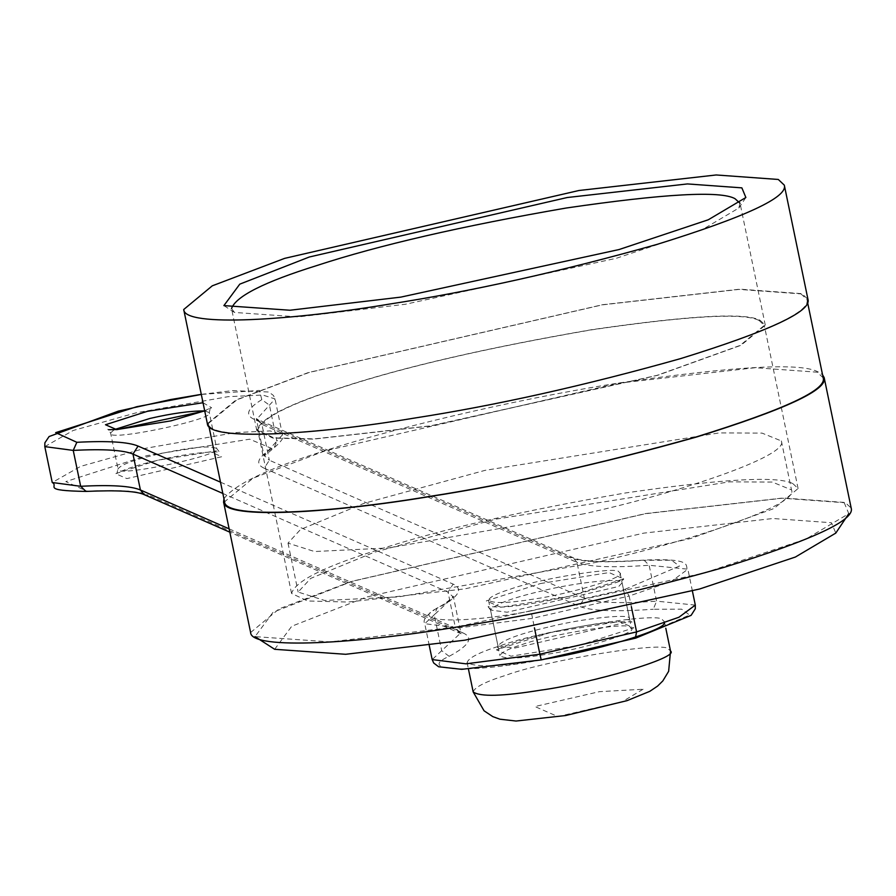 <?xml version="1.0" encoding="UTF-8"?>
<svg xmlns="http://www.w3.org/2000/svg" width="896" height="896" viewBox="0 0 896 896"><rect width="100%" height="100%" fill="white"/><g stroke="black" fill="none" stroke-linecap="round" stroke-linejoin="round"><path stroke-width="0.67" stroke-dasharray="4.48 3.36" d="M740.029 203.235L738.864 207.995L702.531 229.522L616.358 258.272L405.485 304.237L298.323 316.926L234.494 312.446L231.538 308.538M760.189 320.376L765.285 325.181L741.014 345.285L657.552 375.346L430.685 425.947L313.566 439.141L272.843 438.077L256.794 430.494C260.602 418.197 289.083 403.771 342.238 387.195C403.872 366.957 486.92 347.805 591.394 329.728C689.606 315.403 745.875 312.29 760.189 320.376M759.226 320.6L764.299 325.394L740.13 345.419L656.992 375.357L430.998 425.757L314.339 438.894L273.762 437.842L257.779 430.282C261.565 418.04 289.946 403.67 342.888 387.15C404.286 367.002 487.021 347.917 591.08 329.918C688.912 315.65 744.968 312.536 759.226 320.6M793.016 483.739L798.09 488.533L773.909 508.558L690.771 538.496L464.778 588.896L348.118 602.045L307.552 600.981L291.558 593.421C295.355 581.179 323.725 566.81 376.678 550.29C438.066 530.141 520.8 511.056 624.859 493.058C722.702 478.789 778.747 475.675 793.016 483.739M545.07 659.042C502.163 666.68 476.179 667.856 467.096 662.558C468.574 657.787 479.629 652.187 500.259 645.758C541.666 630.403 660.845 611.352 662.469 619.83L664.44 621.69L664.194 623.067M630.235 627.256L631.557 628.499C638.042 632.744 578.368 650.115 544.981 654.573C519.624 658.694 504.627 659.086 499.99 655.749C500.976 652.568 508.346 648.838 522.099 644.549C549.696 634.312 629.16 621.611 630.235 627.256M618.744 571.794L620.066 573.037C626.55 577.282 566.877 594.642 533.49 599.099C508.144 603.221 493.147 603.613 488.499 600.275C489.485 597.106 496.854 593.365 510.608 589.075C538.216 578.85 617.669 566.138 618.744 571.794M274.658 649.298L291.738 626.248L366.475 597.061L643.675 533.142L773.002 518.504L831.477 522.738L835.789 533.098M844.222 502.701L848.781 513.666L806.008 539.011L704.558 572.858L456.31 626.976L330.165 641.906L255.024 636.63L273.101 612.226L352.184 581.358L645.501 513.71L782.342 498.221L844.222 502.701M250.611 632.531L279.16 608.843L351.523 581.392L645.803 513.52L783.104 497.986L845.186 502.477L851.2 508.155M223.933 498.747C234.55 484.434 268.072 468.485 324.498 450.878C386.277 430.573 506.419 400.758 618.778 383.018C734.787 366.094 801.248 362.41 818.16 371.963L822.55 374.774M823.189 377.843L817.186 372.187L755.306 367.707L618.464 383.197L325.158 450.845L253.03 478.195L224.571 501.816M800.968 293.877L806.971 299.544C810.712 311.506 768.443 331.195 680.142 358.59C584.237 385.616 495.219 405.474 413.067 418.152C318.45 434.056 208.746 441.515 208.354 423.506L236.813 399.896L308.941 372.534L602.246 304.886L739.099 289.408L800.968 293.877M207.368 423.707L235.917 400.019L308.28 372.568L602.56 304.707L739.861 289.162L801.942 293.664L807.957 299.331M584.237 513.744L388.651 547.938L314.53 551.533L288.008 543.122L300.563 529.458L363.933 503.373L485.139 470.333L719.264 432.902L762.104 433.126L781.368 440.955C789.51 456.03 675.819 493.674 584.237 513.744M594.373 562.688C685.944 542.618 799.646 504.974 791.504 489.888L772.24 482.059L729.4 481.846L495.275 519.266L374.058 552.317L310.688 578.402L298.144 592.066L324.654 600.477L398.787 596.882L594.373 562.688M531.059 610.926L625.206 589.221L629.16 596.03L532.459 618.33L458.517 627.95L424.749 623.694L434.258 614.824L437.214 607.97L439.006 607.376C405.339 622.25 461.182 624.49 531.059 610.926L534.43 627.827M695.307 605.091L656.578 601.16L649.141 565.264L644.011 560.123L643.149 560.302C605.046 563.002 580.384 562.016 569.15 557.346L573.205 557.715L576.957 562.386C587.91 566.944 611.968 567.907 649.141 565.264L687.87 569.195L671.507 581.358L629.16 596.03L631.378 606.771M643.07 689.248L622.283 701.702L557.816 716.565L534.934 706.541L599.402 691.667L643.07 689.248M473.178 691.925C474.656 687.154 485.71 681.554 506.341 675.125C547.747 659.77 666.926 640.718 668.55 649.186L670.522 651.056M550.558 632.498L496.418 649.835L510.955 656.208L579.622 645.232L633.774 627.883L619.237 621.522L550.558 632.498M550.525 626.55C581.134 618.856 632.016 612.898 629.53 618.71L626.181 622.362L514.517 648.11L497.963 645.96C502.186 640.158 519.714 633.685 550.525 626.55M157.438 454.328C189.605 447.306 209.35 445.346 216.686 448.448C225.747 454.451 112.426 478.598 118.014 468.888C121.184 464.531 134.333 459.682 157.438 454.328M157.472 460.275L115.629 473.682L126.862 478.598L221.771 456.714L210.538 451.797L157.472 460.275M44.8 446.622L73.147 430.494L136.797 412.653L228.144 396.682L262.696 395.013L275.038 398.944L256.626 419.373L261.901 424.346L576.957 562.386L584.382 598.27C595.336 602.829 619.405 603.792 656.578 601.16L653.285 609.246L681.632 609.168L689.595 615.014L635.342 638.165M692.395 591.013L687.87 569.195C683.749 567.347 696.83 557.626 644.011 560.123C606.189 562.61 582.59 561.803 573.205 557.715L258.149 419.686L261.901 424.346L269.338 460.242L264.062 455.269L276.864 441.045L274.098 447.798L271.958 448.582C257.51 457.475 254.934 464.027 264.242 468.25L269.338 460.242L584.382 598.27L579.286 606.278C590.52 610.96 615.182 611.946 653.285 609.246M264.242 468.25L579.286 606.278M201.286 394.352L232.77 390.611L268.766 392L273.426 395.438L275.038 398.944L282.475 434.829C284.558 436.789 281.77 441.112 274.098 447.798L264.062 456.12L256.29 418.6L258.149 419.686L254.106 419.306C244.798 415.083 247.374 408.531 261.822 399.638L269.438 405.16L276.864 441.045L282.475 434.829L270.122 430.909L235.581 432.578L144.234 448.538L80.584 466.379L52.237 482.507M144.155 494.637L148.198 495.018C138.454 490.885 118.048 489.63 86.979 491.243L65.811 481.589L146.899 455.638L249.659 439.186L271.958 448.582M541.195 659.87C471.318 673.434 415.475 671.194 449.142 656.32C469.056 645.646 473.76 637.885 463.254 633.046L459.2 632.666L455.459 628.006L460.723 632.979L432.174 659.579M229.141 528.853L455.459 628.006L448.022 592.11L453.118 584.102C463.624 588.941 458.92 596.702 439.006 607.376M463.254 633.046L148.198 495.018M449.142 656.32L441.694 650.709L434.258 614.824L453.298 597.083L448.022 592.11L222.835 493.45M540.422 583.554L609.101 572.578L623.638 578.939L569.498 596.288L500.819 607.264L486.282 600.902L540.422 583.554M543.099 590.654C512.277 597.789 494.76 604.262 490.526 610.064L507.091 612.214L618.744 586.466L622.093 582.826C624.579 577.002 573.698 582.96 543.099 590.654M114.274 429.61L110.578 432.992C104.989 442.702 218.322 418.566 209.261 412.563L204.523 410.917M203.022 402.73L211.635 407.77L204.736 411.006M220.506 482.182L453.118 584.102M261.822 399.638L259.403 390.421L201.298 394.419M569.15 557.346L254.106 419.306M625.206 589.221L679.459 566.082L671.496 560.235L643.149 560.302M738.864 207.995L745.875 197.501M234.494 312.446L223.899 305.603M765.285 325.181L740.085 203.482M256.794 430.494L231.582 308.784M798.09 488.533L764.299 325.394M291.558 593.421L257.779 430.282M664.44 621.69L665.795 628.253M467.096 662.558L468.451 669.122M620.066 573.037L631.557 628.499M488.499 600.275L499.99 655.749M806.971 299.544L807.61 302.613M208.354 423.506L208.981 426.574M288.008 543.122L298.144 592.066M781.368 440.955L791.504 489.888M550.715 632.52C586.858 624.467 613.626 620.939 631.019 621.914L631.971 622.149L629.53 618.71L622.093 582.826L622.978 578.704C627.738 579.264 610.333 585.01 570.741 595.941C540.019 602.717 516.88 606.435 501.346 607.107L488.074 606.637L490.526 610.064L497.963 645.96L497.078 650.082L498.142 649.309C508.458 643.854 525.986 638.254 550.715 632.52M204.702 410.85L210.392 407.96L209.261 412.563L216.686 448.448L219.554 452.234L216.686 451.875C201.275 452.032 181.597 454.832 157.629 460.298C139.272 464.554 126.022 468.731 117.88 472.83L116.883 473.491L118.014 468.888L110.578 432.992L107.71 429.218M429.262 645.512L424.749 623.694C422.397 619.965 426.552 614.723 437.214 607.97C443.934 604.632 449.288 600.723 453.298 596.232L461.059 633.763L229.824 532.168"/><path stroke-width="1.34" d="M778.288 179.458L716.206 174.966L578.917 190.512L284.637 258.373L212.274 285.824L183.714 309.512C184.117 327.589 294.179 320.096 389.11 304.147C471.531 291.413 560.84 271.499 657.059 244.384C745.651 216.888 788.066 197.142 784.302 185.136L778.288 179.458M741.866 187.858L745.875 197.501L708.277 219.778L619.091 249.536L400.848 297.114L289.946 310.24L223.899 305.603L239.781 284.144L309.31 257.006L567.168 197.534L687.467 183.926L741.866 187.858M231.538 308.538C235.906 296.251 264.398 281.904 317.027 265.485C378.672 245.258 461.72 226.094 566.182 208.029C664.406 193.704 720.675 190.579 734.989 198.677L740.029 203.235M664.194 623.067C665.437 630.179 592.894 651.493 545.07 659.042M848.781 513.666L835.789 533.098L795.368 557.043L699.496 589.03L464.89 640.181L345.666 654.293L274.658 649.298L255.024 636.63M822.55 374.774L824.174 377.642L851.2 508.155C854.963 520.162 812.549 539.907 723.957 567.403C627.738 594.518 538.418 614.432 455.997 627.166C361.077 643.115 251.003 650.608 250.611 632.531L223.574 502.018L223.933 498.747M824.174 377.642C827.926 389.648 785.523 409.394 696.931 436.89C600.712 464.005 511.392 483.93 428.971 496.653C334.051 512.602 223.978 520.094 223.574 502.018M208.981 426.574L224.571 501.816C224.963 519.826 334.667 512.355 429.285 496.462C511.437 483.784 600.454 463.926 696.36 436.901C784.661 409.494 826.93 389.816 823.189 377.843L807.61 302.613M784.302 185.136L807.957 299.331C811.72 311.338 769.306 331.094 680.714 358.579C584.494 385.694 495.174 405.619 412.754 418.342C317.834 434.291 207.76 441.784 207.368 423.707L183.714 309.512M631.378 606.771L636.586 631.915L635.342 638.165L541.195 659.87L539.896 654.214L636.586 631.915L678.944 617.243L695.307 605.091L695.274 608.81L691.118 615.339L635.712 638.131M534.43 627.827L539.896 654.214L465.954 663.835L432.174 659.579L429.262 645.512M670.522 651.056C680.254 657.429 590.744 683.469 540.669 690.155C502.645 696.338 480.144 696.931 473.178 691.925L484.064 710.808L492.778 716.61L499.934 719.208L516.074 721.034L565.622 715.534L626.998 700.661L649.79 691.342L657.597 686.09L662.827 680.915L668.64 671.328L670.522 651.056L665.795 628.253M52.237 482.507L44.8 446.622L73.237 450.408L76.843 442.299C107.912 440.686 128.318 441.952 138.062 446.074L132.978 454.082C123.458 450.061 103.555 448.829 73.237 450.408L80.674 486.293C110.981 484.725 130.894 485.946 140.403 489.978L144.155 494.637C136.774 491.12 117.387 490.045 85.982 491.422C40.186 490.571 59.394 486.427 52.237 482.507L80.674 486.293L85.982 491.422L86.979 491.243M222.835 493.45L132.978 454.082L140.403 489.978L229.141 528.853M204.523 410.917C189.918 410.906 171.752 413.414 150.013 418.432L114.274 429.61M204.736 411.006L116.726 429.654L105.493 424.738L147.336 411.331L203.022 402.73M138.062 446.074L220.506 482.182M201.298 394.419L136.763 406.706L55.675 432.645L76.843 442.299M468.451 669.122L473.178 691.925M229.824 532.168L144.155 494.637M541.195 659.926L461.731 669.334L438.614 666.758L433.686 662.995L432.174 659.579M635.622 638.154L541.24 659.915M108.595 429.733L117.421 429.486L170.8 420.885L204.702 410.85M44.8 446.622L44.878 442.803L49.09 436.542L118.384 411.107L170.576 399.56L201.286 394.352M695.307 605.091L692.395 591.013"/></g></svg>
